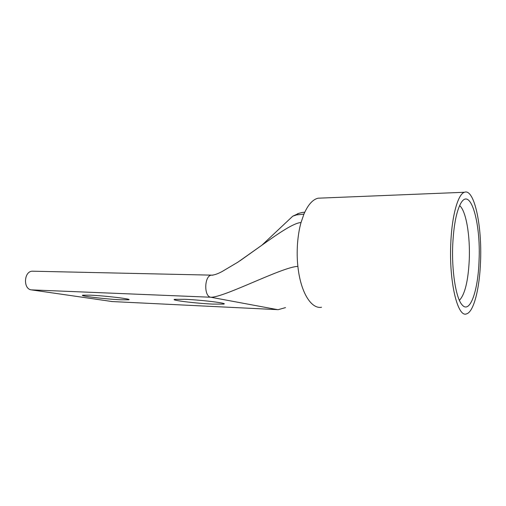 <?xml version="1.0" encoding="UTF-8"?>
<svg xmlns="http://www.w3.org/2000/svg" width="506" height="506" viewBox="0 0 506 506"><rect width="100%" height="100%" fill="white"/><g stroke="black" fill="none" stroke-linecap="round" stroke-linejoin="round"><path stroke-width="0.76" d="M112.326 301.563L31.429 289.881L210.812 297.237C203.671 296.548 204.304 275.542 211.464 275.137L211.59 275.194C214.335 275.055 217.846 273.828 222.134 271.513L237.915 262.152L261.88 245.214C278.243 233.506 293.859 222.779 301.026 222.558L303.923 214.133C307.958 204.829 312.676 199.516 318.065 198.194L464.419 192.267C474.324 188.219 482.167 225.935 480.529 261.735C479.612 288.439 473.78 311.936 466.576 313.846C457.74 318.103 448.847 281.766 450.808 242.937C451.921 215.392 458.038 194.102 464.419 192.267M184.791 299.299C202.476 300.001 229.389 303.404 223.475 304.1L212.748 304.093C195.803 303.372 169.567 300.147 174.76 299.337L184.791 299.299M90.03 295.15C105.495 295.757 133.578 299.198 128.556 299.792L120.782 299.786C105.912 299.16 78.487 295.883 82.801 295.175L90.03 295.15M321.765 198.048L318.065 198.194M459.625 205.638C466.083 210.705 470.321 236.119 469.252 260.021C468.189 281.001 464.906 294.441 459.397 300.349M479.037 260.792C478.113 290.76 469.903 314.542 462.022 304.77C455.925 298.179 451.497 270.742 452.769 244.177C453.718 225.91 456.197 212.665 460.201 204.449C470.042 184.608 481.01 222.26 479.037 260.792M240.04 260.754L261.88 245.214L292.74 216.195L296.497 214.917L303.923 214.133M292.74 216.195L299.128 213.228M33.51 271.222L32.188 271.191C23.788 271.488 23.061 289.192 31.429 289.881M111.624 301.532L278.205 309.672L285.485 307.61M277.585 309.647L210.812 297.237C223.949 297.705 282.949 266.554 297.882 266.409C297.104 259.591 296.978 252.007 297.503 243.664C298.179 235.385 299.356 228.351 301.026 222.558M211.508 275.163L212.767 275.194M321.55 307.268C311.519 309.217 300.678 292.93 297.882 266.409M296.497 214.917L297.528 213.76C303.859 211.894 301.639 212.665 304.795 212.159M303.834 214.139L304.315 213.216M223.475 304.1L223.525 303.486M128.556 299.792L128.6 299.375M32.188 271.191L211.47 275.137"/></g></svg>
